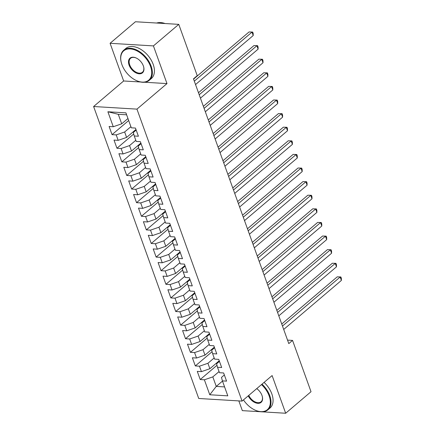 <?xml version="1.0" encoding="UTF-8"?>
<svg xmlns="http://www.w3.org/2000/svg" width="435" height="435" viewBox="0 0 435 435"><rect width="100%" height="100%" fill="white"/><g stroke="black" fill="none" stroke-linecap="round" stroke-linejoin="round"><path stroke-width="0.65" d="M238.837 400.901L242.338 410.64L260.598 411.738M93.617 106.515L198.735 398.487L242.067 401.097L136.954 109.125L93.617 106.515L123.654 80.981L140.608 82.003M144.523 82.237L166.991 83.591L153.424 45.903L110.088 43.293L123.654 80.981M110.088 43.293L135.432 21.75L178.769 24.36L153.424 45.903M126.623 114.802L118.282 114.302L107.885 111.768L113.274 126.732L109.114 126.482L112.051 134.649L116.21 134.899L118.168 140.342L114.013 140.092L116.95 148.253L121.109 148.504L123.067 153.946L118.913 153.696L121.849 161.858L126.009 162.108L127.966 167.551L123.806 167.301L126.748 175.463L130.902 175.713L132.865 181.156L128.706 180.906L131.647 189.067L135.802 189.317L137.764 194.76L133.605 194.51L136.541 202.672L140.701 202.922L142.658 208.365L138.504 208.115L141.44 216.277L145.6 216.532L147.557 221.97L143.403 221.719L146.339 229.887L150.499 230.137L152.457 235.58L148.297 235.324L151.239 243.491L155.398 243.741L157.356 249.184L153.196 248.934L156.138 257.096L160.292 257.346L162.255 262.789L158.095 262.539L161.037 270.7L165.191 270.951L167.154 276.394L162.994 276.143L165.931 284.305L170.09 284.555L172.048 289.998L167.894 289.748L170.83 297.91L174.99 298.16L176.947 303.603L172.793 303.353L175.729 311.514L179.889 311.764L181.846 317.207L177.687 316.957L180.628 325.124L184.788 325.375L186.745 330.812L182.586 330.562L185.527 338.729L189.682 338.979L191.645 344.422L187.485 344.172L190.427 352.334L194.581 352.584L196.544 358.027L192.384 357.777L195.32 365.938L199.48 366.188L201.438 371.631L197.283 371.381L200.22 379.543L216.983 365.291M107.885 111.768L125.922 112.855L131.31 127.819L135.464 128.069L138.406 136.237L134.246 135.986L136.204 141.424L140.364 141.674L143.305 149.841L139.146 149.591L141.103 155.034L145.263 155.284L148.199 163.446L144.045 163.196L146.002 168.639L150.162 168.889L153.098 177.05L148.944 176.8L150.901 182.243L155.056 182.493L157.997 190.655L153.838 190.405L155.801 195.848L159.955 196.098L162.897 204.26L158.737 204.01L160.694 209.452L164.854 209.703L167.796 217.864L163.636 217.614L165.594 223.057L169.753 223.307L172.69 231.474L168.535 231.219L170.493 236.662L174.652 236.912L177.589 245.079L173.434 244.829L175.392 250.266L179.552 250.522L182.488 258.684L178.328 258.433L180.291 263.876L184.445 264.127L187.387 272.288L183.227 272.038L185.19 277.481L189.345 277.731L192.286 285.893L188.127 285.643L190.084 291.086L194.244 291.336L197.185 299.497L193.026 299.247L194.983 304.69L199.143 304.94L202.079 313.102L197.925 312.852L199.882 318.295L204.042 318.545L206.978 326.707L202.824 326.457L204.782 331.9L208.941 332.15L211.878 340.317L207.718 340.067L209.681 345.504L213.835 345.754L216.777 353.921L212.617 353.671L214.58 359.114L218.734 359.364L221.676 367.526L217.516 367.276L219.474 372.719L223.633 372.969L226.575 381.131L222.415 380.881L227.804 395.845L209.768 394.762L204.379 379.793L200.22 379.543M178.769 24.36L197.234 75.652L193.477 78.844L288.796 343.606L292.554 340.415L287.54 340.11M219.24 360.762L209.877 368.722L207.919 363.279L214.167 357.967M201.438 371.631L209.877 368.722M199.48 366.188L207.919 363.279M222.415 380.881L221.486 377.406L224.351 374.97M214.341 347.157L204.983 355.118L203.02 349.675L209.268 344.362M196.544 358.027L204.983 355.118M194.581 352.584L203.02 349.675M217.516 367.276L216.586 363.801L219.457 361.36M209.442 333.553L200.084 341.513L198.121 336.07L204.368 330.758M191.645 344.422L200.084 341.513M189.682 338.979L198.121 336.07M212.617 353.671L211.687 350.197L214.558 347.755M204.548 319.948L195.184 327.903L193.227 322.465L199.469 317.153M186.745 330.812L195.184 327.903M184.788 325.375L193.227 322.465M207.718 340.067L206.788 336.592L209.659 334.151M199.649 306.343L190.285 314.298L188.328 308.855L194.575 303.548M181.846 317.207L190.285 314.298M179.889 311.764L188.328 308.855M202.824 326.457L201.894 322.987L204.76 320.546M194.75 292.739L185.386 300.694L183.429 295.251L189.676 289.944M176.947 303.603L185.386 300.694M174.99 298.16L183.429 295.251M197.925 312.852L196.995 309.377L199.861 306.941M189.85 279.134L180.492 287.089L178.529 281.646L184.777 276.339M172.048 289.998L180.492 287.089M170.09 284.555L178.529 281.646M193.026 299.247L192.096 295.773L194.967 293.337M184.951 265.524L175.593 273.484L173.63 268.042L179.878 262.729M167.154 276.394L175.593 273.484M165.191 270.951L173.63 268.042M188.127 285.643L187.197 282.168L190.068 279.732M180.052 251.919L170.694 259.88L168.736 254.437L174.979 249.124M162.255 262.789L170.694 259.88M160.292 257.346L168.736 254.437M183.227 272.038L182.298 268.564L185.169 266.122M175.158 238.315L165.795 246.275L163.837 240.832L170.08 235.52M157.356 249.184L165.795 246.275M155.398 243.741L163.837 240.832M178.328 258.433L177.398 254.959L180.269 252.517M170.259 224.71L160.896 232.665L158.938 227.228L165.186 221.915M152.457 235.58L160.896 232.665M150.499 230.137L158.938 227.228M173.434 244.829L172.505 241.354L175.37 238.913M165.36 211.105L155.996 219.061L154.039 213.618L160.287 208.311M147.557 221.97L155.996 219.061M145.6 216.532L154.039 213.618M168.535 231.219L167.605 227.75L170.471 225.308M160.461 197.501L151.103 205.456L149.14 200.013L155.387 194.706M142.658 208.365L151.103 205.456M140.701 202.922L149.14 200.013M163.636 217.614L162.706 214.14L165.577 211.704M155.561 183.896L146.203 191.851L144.241 186.408L150.488 181.101M137.764 194.76L146.203 191.851M135.802 189.317L144.241 186.408M158.737 204.01L157.807 200.535L160.678 198.099M150.662 170.286L141.304 178.247L139.347 172.804L145.589 167.491M132.865 181.156L141.304 178.247M130.902 175.713L139.347 172.804M153.838 190.405L152.908 186.93L155.779 184.494M145.768 156.682L136.405 164.642L134.448 159.199L140.695 153.887M127.966 167.551L136.405 164.642M126.009 162.108L134.448 159.199M148.944 176.8L148.009 173.326L150.88 170.89M140.869 143.077L131.506 151.037L129.548 145.594L135.796 140.282M123.067 153.946L131.506 151.037M121.109 148.504L129.548 145.594M144.045 163.196L143.115 159.721L145.981 157.28M135.97 129.472L126.607 137.427L124.649 131.99L130.897 126.677M118.168 140.342L126.607 137.427M116.21 134.899L124.649 131.99M139.146 149.591L138.216 146.117L141.081 143.675M127.955 118.516L121.713 123.823L118.282 114.302M113.274 126.732L121.713 123.823M134.246 135.986L133.317 132.512L136.188 130.07M261.903 411.82L285.675 413.25L311.02 391.707L292.554 340.415M166.991 83.591L136.954 109.125M285.675 413.25L272.109 375.563L242.067 401.097M222.492 381.098L216.249 386.41L224.585 386.911M219.066 371.577L212.818 376.884L216.249 386.41L209.768 394.762M204.379 379.793L212.818 376.884M112.051 134.649L128.678 120.517M116.95 148.253L133.714 134.002M121.849 161.858L138.613 147.606M126.748 175.463L143.512 161.211M131.647 189.067L148.411 174.816M136.541 202.672L153.31 188.42M141.44 216.277L158.209 202.03M146.339 229.887L163.103 215.635M151.239 243.491L168.002 229.24M156.138 257.096L172.902 242.844M161.037 270.7L177.801 256.449M165.931 284.305L182.7 270.053M170.83 297.91L187.594 283.658M175.729 311.514L192.493 297.263M180.628 325.124L197.392 310.873M185.527 338.729L202.291 324.477M190.427 352.334L207.19 338.082M195.32 365.938L212.09 351.687M194.309 81.155L251.99 32.125L253.213 35.529L195.538 84.559M193.575 79.116L249.059 31.951L252.697 32.059L253.186 33.419L253.213 35.529M249.059 31.951L252.697 32.059M199.208 94.765L256.889 45.735L258.113 49.133L200.437 98.163M198.474 92.72L253.958 45.555L257.596 45.664L258.085 47.023L258.113 49.133M253.958 45.555L257.596 45.664M204.107 108.369L261.788 59.339L263.012 62.738L205.331 111.768M203.373 106.325L258.858 59.16L262.495 59.269L262.985 60.628L263.012 62.738M258.858 59.16L262.495 59.269M121.93 64.646A19.26 12.044 -130.4 0 0 136.324 80.535A19.26 12.044 -130.4 0 0 150.505 66.365A19.26 12.044 -130.4 0 0 130.968 48.97A19.26 12.044 -130.4 0 0 121.398 62.983A19.26 12.044 -130.4 0 0 121.93 64.646M121.36 62.83A19.738 12.343 49.6 0 1 121.316 62.678A19.738 12.343 49.6 0 1 123.714 50.232A19.738 12.343 49.6 0 1 138.384 50.9A19.738 12.343 49.6 0 1 151.141 66.147A19.738 12.343 49.6 0 1 149.281 80.306A19.738 12.343 49.6 0 1 136.606 80.665A19.738 12.343 49.6 0 1 136.465 80.6M129.075 65.076A9.63 6.025 49.6 0 1 136.166 57.991A9.63 6.025 49.6 0 1 143.36 65.935A9.63 6.025 49.6 0 1 143.626 66.767A9.63 6.025 49.6 0 1 138.841 73.776A9.63 6.025 49.6 0 1 129.075 65.076M136.307 58.056A9.157 5.726 -130.4 0 0 130.565 58.29A9.157 5.726 -130.4 0 0 129.706 64.858A9.157 5.726 -130.4 0 0 135.622 71.933A9.157 5.726 -130.4 0 0 142.43 72.243A9.157 5.726 -130.4 0 0 143.583 66.615M123.714 50.232L125.78 48.475A19.738 12.343 49.6 0 1 140.451 49.15A19.738 12.343 49.6 0 1 153.202 64.391A19.738 12.343 49.6 0 1 151.347 78.55L149.281 80.306M156.66 23.028A19.738 12.343 49.6 0 1 165.061 23.534M243.475 399.901A19.26 12.044 -130.4 0 0 254.959 410.058A19.26 12.044 -130.4 0 0 269.14 395.888A19.26 12.044 -130.4 0 0 261.495 384.583M262.006 384.148A19.738 12.343 49.6 0 1 269.776 395.671A19.738 12.343 49.6 0 1 267.916 409.824A19.738 12.343 49.6 0 1 255.242 410.189A19.738 12.343 49.6 0 1 255.1 410.123M256.732 388.634A9.63 6.025 49.6 0 1 261.995 395.458A9.63 6.025 49.6 0 1 262.261 396.29A9.63 6.025 49.6 0 1 258.02 403.337A9.63 6.025 49.6 0 1 248.238 395.85M264.072 382.392A19.738 12.343 49.6 0 1 271.837 393.914A19.738 12.343 49.6 0 1 269.983 408.068L267.916 409.824M248.766 395.404A9.157 5.726 -130.4 0 0 261.065 401.766A9.157 5.726 -130.4 0 0 262.218 396.138M209.007 121.974L266.682 72.944L267.911 76.343L210.23 125.372M208.273 119.935L263.757 72.765L267.394 72.873L267.884 74.233L267.911 76.343M263.757 72.765L267.394 72.873M213.906 135.579L271.581 86.549L272.805 89.953L215.129 138.982M213.172 133.54L268.656 86.375L272.294 86.478L272.783 87.837L272.805 89.953M268.656 86.375L272.294 86.478M218.805 149.183L276.481 100.153L277.704 103.557L220.028 152.587M218.065 147.144L273.55 99.979L277.187 100.083L277.682 101.442L277.704 103.557M273.55 99.979L277.187 100.083M223.699 162.788L281.38 113.758L282.603 117.162L224.928 166.192M222.965 160.749L278.449 113.584L282.087 113.687L282.576 115.052L282.603 117.162M278.449 113.584L282.087 113.687M228.598 176.392L286.279 127.363L287.502 130.766L229.821 179.796M227.864 174.353L283.348 127.189L286.986 127.297L287.475 128.657L287.502 130.766M283.348 127.189L286.986 127.297M233.497 190.003L291.173 140.973L292.402 144.371L234.721 193.401M232.763 187.958L288.247 140.793L291.885 140.902L292.374 142.261L292.402 144.371M288.247 140.793L291.885 140.902M238.396 203.607L296.072 154.577L297.295 157.976L239.62 207.006M237.662 201.563L293.147 154.398L296.784 154.507L297.274 155.866L297.295 157.976M293.147 154.398L296.784 154.507M243.295 217.212L300.971 168.182L302.194 171.58L244.519 220.61M242.561 215.173L298.046 168.002L301.683 168.111L302.173 169.471L302.194 171.58M298.046 168.002L301.683 168.111M248.195 230.816L305.87 181.786L307.094 185.185L249.418 234.215M247.455 228.777L302.939 181.607L306.577 181.716L307.066 183.075L307.094 185.185M302.939 181.607L306.577 181.716M253.088 244.421L310.769 195.391L311.993 198.795L254.317 247.825M252.354 242.382L307.839 195.217L311.476 195.32L311.966 196.68L311.993 198.795M307.839 195.217L311.476 195.32M257.988 258.026L315.669 208.996L316.892 212.4L259.211 261.43M257.254 255.987L312.738 208.822L316.375 208.925L316.865 210.29L316.892 212.4M312.738 208.822L316.375 208.925M262.887 271.63L320.562 222.6L321.791 226.004L264.11 275.034M262.153 269.591L317.637 222.426L321.275 222.53L321.764 223.894L321.791 226.004M317.637 222.426L321.275 222.53M267.786 285.24L325.462 236.205L326.685 239.609L269.009 288.639M267.052 283.196L322.536 236.031L326.174 236.14L326.663 237.499L326.685 239.609M322.536 236.031L326.174 236.14M272.685 298.845L330.361 249.815L331.584 253.213L273.909 302.243M271.951 296.8L327.435 249.636L331.068 249.744L331.562 251.104L331.584 253.213M327.435 249.636L331.068 249.744M277.579 312.45L335.26 263.42L336.483 266.818L278.808 315.848M276.845 310.405L332.329 263.24L335.967 263.349L336.456 264.708L336.483 266.818M332.329 263.24L335.967 263.349M282.478 326.054L340.159 277.024L341.383 280.423L283.707 329.453M281.744 324.015L337.228 276.845L340.866 276.954L341.355 278.313L341.383 280.423M337.228 276.845L340.866 276.954M136.324 80.535L136.606 80.665M121.398 62.983L121.316 62.678M254.959 410.058L255.242 410.189"/></g></svg>
